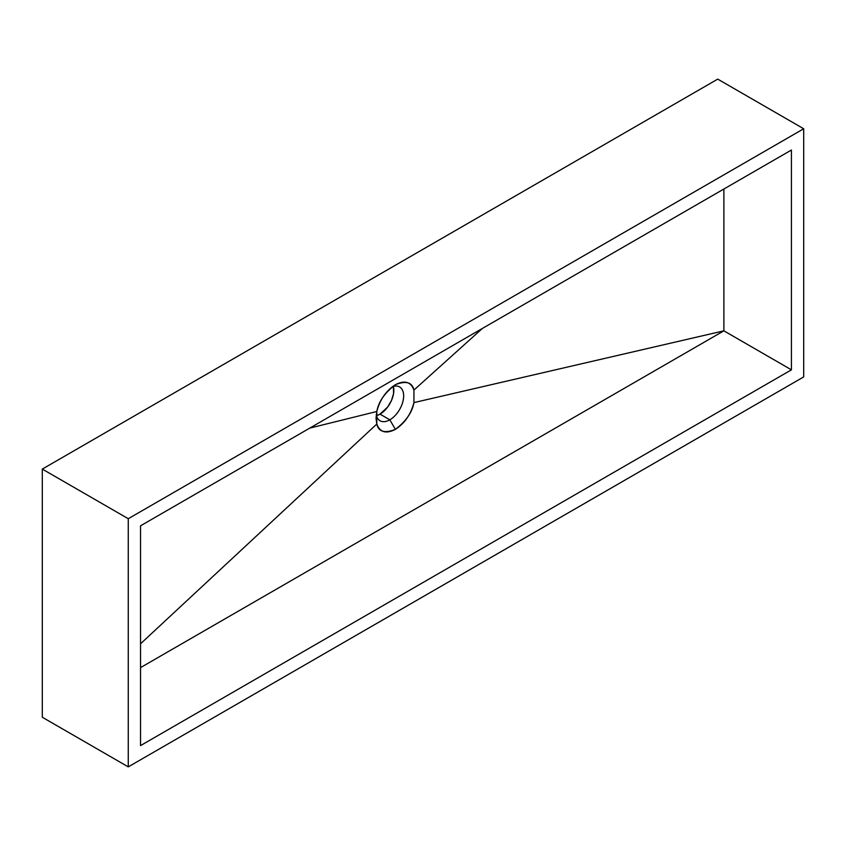 <?xml version="1.0" encoding="UTF-8"?>
<svg xmlns="http://www.w3.org/2000/svg" width="846" height="846" viewBox="0 0 846 846"><rect width="100%" height="100%" fill="white"/><g stroke="black" fill="none" stroke-linecap="round" stroke-linejoin="round"><path stroke-width="1.27" d="M389.847 419.806A19.543 11.284 120 0 0 403.595 397.377A19.543 11.284 120 0 0 392.375 386.717A19.543 11.284 -60 0 1 399.608 386.939A19.543 11.284 -60 0 1 402.611 402.59A19.543 11.284 -60 0 1 389.847 419.806L380.013 414.138A19.543 11.284 120 0 0 393.379 386.389L393.57 393.475L391.508 400.412L387.69 407.021L380.013 414.138L389.847 419.806A19.543 11.284 -60 0 1 380.076 420.779A19.543 11.284 -60 0 1 376.259 414.614A19.543 11.284 120 0 0 389.847 419.806L395.368 429.377L389.847 419.806M413.937 402.601C410.818 414.487 404.631 423.412 395.368 429.377C386.104 434.114 379.917 432.327 376.808 424.036L376.026 418.21L376.808 411.494C379.917 399.608 386.104 390.683 395.368 384.708C404.631 379.981 410.818 381.768 413.937 390.059L413.937 402.601L413.937 390.059C412.224 382.297 406.038 380.52 395.368 384.708L395.368 384.708C384.697 392.84 378.511 401.765 376.808 411.494L309.742 428.118L376.808 411.494L376.808 424.036L140.542 643.785L376.808 424.036C378.511 431.788 384.697 433.575 395.368 429.377C406.038 421.255 412.224 412.33 413.937 402.601L723.88 330.828L723.88 189.028L723.88 330.828L791.422 369.829L723.88 330.828L413.937 402.601L413.937 390.059L482.347 328.47L413.937 390.059C412.224 382.297 406.038 380.52 395.368 384.708C384.697 392.84 378.511 401.765 376.808 411.494L309.742 428.118L376.808 411.494L376.808 424.036L140.542 643.785L376.808 424.036C378.511 431.788 384.697 433.575 395.368 429.377C406.038 421.255 412.224 412.33 413.937 402.601L723.88 330.828L140.542 667.61L723.88 330.828L413.937 402.601M791.422 150.028L791.422 369.829L140.542 745.601L140.542 525.81L791.422 150.028L140.542 525.81L140.542 745.601L791.422 369.829L791.422 150.028M803.7 376.914L803.7 128.761L717.736 79.122L803.7 128.761L128.264 518.714L42.3 469.086L717.736 79.122L42.3 469.086L128.264 518.714L128.264 766.878L42.3 717.239L42.3 469.086L42.3 717.239L128.264 766.878L803.7 376.914L128.264 766.878L128.264 518.714L803.7 128.761L803.7 376.914M376.481 415.65L380.013 414.138A19.543 11.284 120 0 1 376.481 415.65M482.347 328.47L413.937 390.059L482.347 328.47M723.88 189.028L723.88 330.828L140.542 667.61"/></g></svg>
